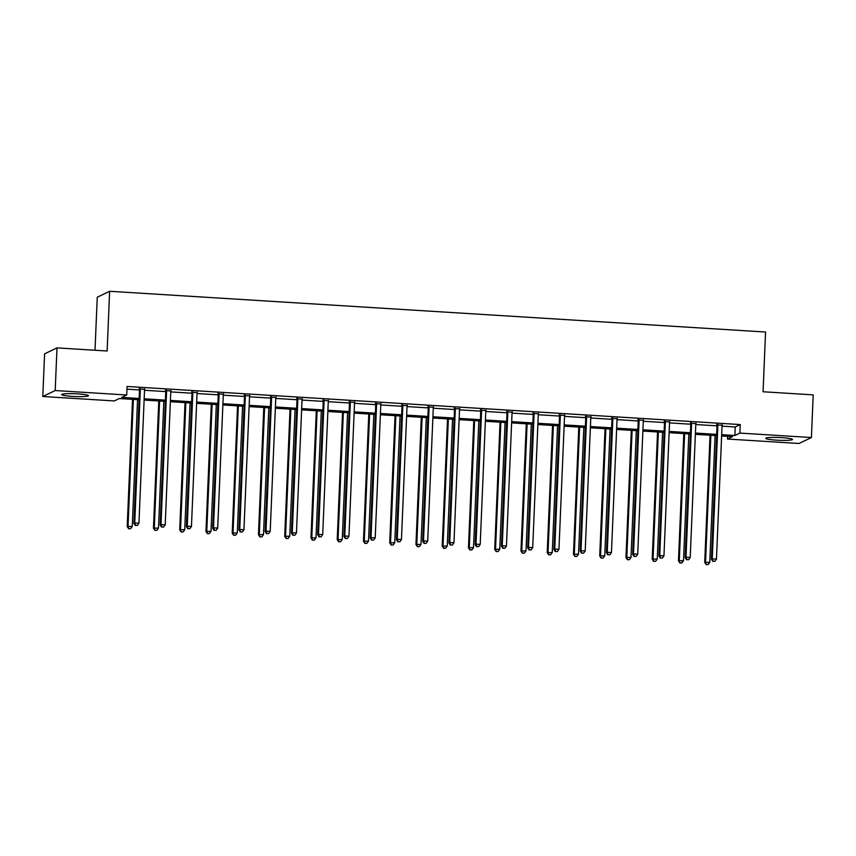 <?xml version="1.0" encoding="UTF-8"?>
<svg xmlns="http://www.w3.org/2000/svg" width="856" height="856" viewBox="0 0 856 856"><rect width="100%" height="100%" fill="white"/><g stroke="black" fill="none" stroke-linecap="round" stroke-linejoin="round"><path stroke-width="1.28" d="M77.693 393.888A13.396 1.391 2.4 0 1 88.468 395.707A13.396 1.391 2.4 0 1 72.471 396.403A13.396 1.391 2.4 0 1 61.696 394.584A13.396 1.391 2.4 0 1 77.693 393.888M781.742 437.641A13.396 1.391 2.4 0 1 792.517 439.449A13.396 1.391 2.4 0 1 776.52 440.145A13.396 1.391 2.4 0 1 765.745 438.325A13.396 1.391 2.4 0 1 781.742 437.641M95.016 350.254L97.242 297.225L109.632 291.275L765.564 332.032L763.06 391.759L813.2 394.873L811.413 437.534L799.012 443.483L727.493 439.042L732.522 436.635L721.619 435.95M727.611 436.325L727.493 439.042M139.089 399.763L119.337 398.532L114.319 400.94L42.8 396.499L55.201 390.55L126.72 395.001L121.691 397.409L139.143 398.489M55.201 390.55L56.988 347.889L44.587 353.838L42.8 396.499M722.036 426.149L735.229 426.973L740.258 424.565L127.073 386.463L126.72 395.001M126.956 389.18L139.496 389.962M144.525 390.272L165.754 391.588M170.772 391.898L192.001 393.225M197.03 393.535L218.248 394.851M223.277 395.162L244.495 396.478M249.524 396.799L270.753 398.115M275.771 398.425L297 399.741M302.029 400.062L323.247 401.378M328.276 401.689L349.505 403.005M354.523 403.315L375.752 404.642M380.781 404.952L401.999 406.268M407.028 406.579L428.257 407.895M433.275 408.216L454.504 409.532M459.533 409.842L480.751 411.158M485.78 411.479L507.009 412.795M512.027 413.106L533.256 414.422M538.285 414.732L559.503 416.059M564.532 416.369L585.75 417.685M590.779 417.995L612.008 419.312M617.026 419.633L638.255 420.949M643.284 421.259L664.502 422.575M669.531 422.896L690.76 424.212M695.778 424.523L717.007 425.839M722.132 425.207L716.825 424.876M695.875 423.57L690.578 423.249M669.627 421.944L664.32 421.612M643.38 420.317L638.073 419.986M617.123 418.68L611.826 418.349M590.875 417.054L585.579 416.722M564.628 415.417L559.321 415.085M538.37 413.79L533.074 413.459M512.123 412.153L506.827 411.832M485.876 410.527L480.569 410.195M459.629 408.901L454.322 408.569M433.371 407.263L428.075 406.932M407.124 405.637L401.817 405.305M380.877 404L375.57 403.668M354.619 402.374L349.323 402.042M328.372 400.736L323.065 400.415M302.125 399.11L296.818 398.778M275.867 397.484L270.571 397.152M249.62 395.846L244.324 395.515M223.373 394.22L218.066 393.888M197.115 392.583L191.819 392.251M170.868 390.957L165.572 390.625M144.621 389.32L139.314 388.999M56.988 347.889L107.128 351.003L109.632 291.275M740.258 424.565L739.894 433.093L811.413 437.534M721.672 434.688L734.865 435.501L739.894 433.093M144.172 398.8L165.39 400.127M170.419 400.437L191.637 401.753M196.666 402.063L217.895 403.39M222.913 403.7L244.142 405.016M249.171 405.327L270.389 406.643M275.418 406.964L296.647 408.28M301.665 408.59L322.894 409.906M327.923 410.217L349.141 411.543M354.17 411.854L375.399 413.17M380.417 413.48L401.646 414.796M406.675 415.117L427.893 416.433M432.922 416.744L454.14 418.06M459.169 418.381L480.398 419.697M485.416 420.007L506.645 421.323M511.674 421.634L532.892 422.96M537.921 423.271L559.15 424.587M564.168 424.897L585.397 426.213M590.426 426.534L611.644 427.85M616.673 428.161L637.902 429.477M642.92 429.798L664.149 431.114M669.178 431.424L690.396 432.74M695.425 433.05L716.654 434.377M716.6 435.64L695.372 434.324M690.343 434.013L669.125 432.687M664.096 432.376L642.867 431.06M637.848 430.75L616.62 429.434M611.591 429.113L590.373 427.797M585.343 427.486L564.115 426.17M559.096 425.86L537.868 424.533M532.839 424.223L511.62 422.907M506.591 422.596L485.373 421.27M480.344 420.959L459.116 419.643M454.097 419.333L432.869 418.017M427.84 417.696L406.621 416.38M401.592 416.07L380.364 414.753M375.345 414.443L354.117 413.116M349.088 412.806L327.869 411.49M322.84 411.18L301.612 409.853M296.593 409.543L275.365 408.226M270.336 407.916L249.117 406.6M244.088 406.279L222.86 404.963M217.841 404.653L196.613 403.337M191.584 403.026L170.365 401.699M165.336 401.389L144.118 400.073M735.229 426.973L734.865 435.501M717.852 425.379L717.007 425.774L711.411 559.225L712.256 558.829L717.852 425.379A1.712 1.68 64.4 0 0 717.756 424.726L717.66 424.469M713.176 561.247L714.856 561.343L713.176 561.247L712.256 558.829L716.461 559.086L722.057 425.635A1.712 1.68 64.4 0 1 722.207 425.004L722.314 424.758M717.007 425.774A1.712 1.68 64.4 0 0 716.911 425.132L716.665 424.416M711.411 559.225L712.834 561.408M714.856 561.343L716.461 559.086M710.041 435.233L704.713 562.446L709.763 562.296L715.07 435.544M710.865 435.287L705.547 562.039L706.136 564.618L708.147 564.564L706.468 564.457M709.763 562.296L708.147 564.564M706.136 564.618L704.713 562.446M691.595 423.741L690.76 424.148L685.164 557.598L685.998 557.192L691.595 423.741A1.712 1.68 64.4 0 0 691.498 423.099L691.413 422.843M686.919 559.61L688.609 559.717L686.919 559.61L685.998 557.192L690.214 557.459L695.8 424.009A1.712 1.68 64.4 0 1 695.949 423.378L696.056 423.132M690.76 424.148A1.712 1.68 64.4 0 0 690.664 423.506L690.418 422.778M685.164 557.598L686.587 559.77M688.609 559.717L690.214 557.459M665.347 422.115L664.513 422.511L658.917 555.961L659.751 555.565L665.347 422.115A1.712 1.68 64.4 0 0 665.251 421.473L665.166 421.216M660.672 557.984L662.351 558.08L660.672 557.984L659.751 555.565L663.956 555.822L669.553 422.372A1.712 1.68 64.4 0 1 669.702 421.74L669.809 421.505M664.513 422.511A1.712 1.68 64.4 0 0 664.417 421.869L664.16 421.152M658.917 555.961L660.34 558.144M662.351 558.08L663.956 555.822M683.794 433.607L678.466 560.808L683.505 560.669L688.823 433.917M684.618 433.65L679.3 560.413L679.889 562.991L681.9 562.927L680.22 562.831M683.505 560.669L681.9 562.927M679.889 562.991L678.466 560.808M657.547 431.97L652.208 559.182L657.258 559.043L662.565 432.28M658.36 432.023L653.053 558.775L653.631 561.354L655.653 561.301L653.973 561.194M657.258 559.043L655.653 561.301M653.631 561.354L652.208 559.182M639.1 420.478L638.255 420.885L632.67 554.335L633.504 553.928L639.1 420.478A1.712 1.68 64.4 0 0 639.004 419.836L638.908 419.579M634.424 556.347L636.104 556.453L634.424 556.347L633.504 553.928L637.709 554.196L643.305 420.745A1.712 1.68 64.4 0 1 643.455 420.114L643.562 419.868M638.255 420.885A1.712 1.68 64.4 0 0 638.159 420.243L637.913 419.515M632.67 554.335L634.082 556.507M636.104 556.453L637.709 554.196M612.843 418.851L612.008 419.258L606.412 552.698L607.257 552.302L612.843 418.851A1.712 1.68 64.4 0 0 612.746 418.21L612.661 417.953M608.167 554.72L609.857 554.827L608.167 554.72L607.257 552.302L611.462 552.559L617.048 419.108A1.712 1.68 64.4 0 1 617.197 418.488L617.315 418.242M612.008 419.258A1.712 1.68 64.4 0 0 611.912 418.605L611.666 417.889M606.412 552.698L607.835 554.881M609.857 554.827L611.462 552.559M586.595 417.225L585.761 417.621L580.165 551.071L580.999 550.665L586.595 417.225A1.712 1.68 64.4 0 0 586.499 416.572L586.413 416.316M581.92 553.083L583.599 553.19L581.92 553.083L580.999 550.665L585.204 550.932L590.801 417.482A1.712 1.68 64.4 0 1 590.95 416.851L591.057 416.605M585.761 417.621A1.712 1.68 64.4 0 0 585.665 416.979L585.408 416.262M580.165 551.071L581.588 553.244M583.599 553.19L585.204 550.932M631.289 430.343L625.961 557.545L631.011 557.406L636.318 430.654M632.113 430.397L626.795 557.149L627.384 559.728L629.406 559.663L627.716 559.567M631.011 557.406L629.406 559.663M627.384 559.728L625.961 557.545M605.042 428.706L599.714 555.918L604.753 555.779L610.071 429.027M605.866 428.76L600.548 555.512L601.137 558.091L603.148 558.037L601.468 557.93M604.753 555.779L603.148 558.037M601.137 558.091L599.714 555.918M578.795 427.08L573.467 554.281L578.506 554.142L583.824 427.39M579.608 427.133L574.301 553.885L574.879 556.464L576.901 556.411L575.221 556.304M578.506 554.142L576.901 556.411M574.879 556.464L573.467 554.281M560.348 415.588L559.503 415.995L553.918 549.445L554.752 549.038L560.348 415.588A1.712 1.68 64.4 0 0 560.252 414.946L560.166 414.689M555.672 551.457L557.352 551.564L555.672 551.457L554.752 549.038L558.957 549.295L564.553 415.856A1.712 1.68 64.4 0 1 564.703 415.224L564.81 414.978M559.503 415.995A1.712 1.68 64.4 0 0 559.417 415.342L559.161 414.625M553.918 549.445L555.33 551.617M557.352 551.564L558.957 549.295M552.548 425.453L547.209 552.655L552.259 552.516L557.566 425.764M553.361 425.496L548.054 552.259L548.632 554.827L550.654 554.774L548.963 554.667M552.259 552.516L550.654 554.774M548.632 554.827L547.209 552.655M534.091 413.962L533.256 414.358L527.66 547.808L528.505 547.412L534.091 413.962A1.712 1.68 64.4 0 0 534.005 413.309L533.909 413.063M529.415 549.83L531.105 549.927L529.415 549.83L528.505 547.412L532.71 547.669L538.306 414.218A1.712 1.68 64.4 0 1 538.445 413.587L538.563 413.341M533.256 414.358A1.712 1.68 64.4 0 0 533.16 413.716L532.913 412.999M527.66 547.808L529.083 549.991M531.105 549.927L532.71 547.669M526.29 423.816L520.962 551.029L526.001 550.89L531.319 424.127M527.114 423.87L521.796 550.622L522.385 553.201L524.396 553.147L522.716 553.04M526.001 550.89L524.396 553.147M522.385 553.201L520.962 551.029M507.843 412.325L507.009 412.731L501.413 546.182L502.247 545.775L507.843 412.325A1.712 1.68 64.4 0 0 507.747 411.683L507.661 411.426M503.168 548.193L504.847 548.3L503.168 548.193L502.247 545.775L506.463 546.042L512.048 412.592A1.712 1.68 64.4 0 1 512.198 411.961L512.305 411.715M507.009 412.731A1.712 1.68 64.4 0 0 506.913 412.089L506.666 411.362M501.413 546.182L502.836 548.354M504.847 548.3L506.463 546.042M500.043 422.19L494.715 549.392L499.754 549.252L505.072 422.5M500.856 422.233L495.549 548.996L496.127 551.574L498.149 551.51L496.469 551.414M499.754 549.252L498.149 551.51M496.127 551.574L494.715 549.392M481.596 410.698L480.751 411.094L475.166 544.544L476 544.149L481.596 410.698A1.712 1.68 64.4 0 0 481.5 410.056L481.414 409.799M476.92 546.567L478.6 546.663L476.92 546.567L476 544.149L480.205 544.405L485.801 410.955A1.712 1.68 64.4 0 1 485.951 410.324L486.058 410.088M480.751 411.094A1.712 1.68 64.4 0 0 480.665 410.452L480.409 409.735M475.166 544.544L476.578 546.727M478.6 546.663L480.205 544.405M473.796 420.553L468.457 547.765L473.507 547.626L478.814 420.863M474.609 420.606L469.302 547.359L469.88 549.937L471.902 549.884L470.212 549.777M473.507 547.626L471.902 549.884M469.88 549.937L468.457 547.765M455.339 409.061L454.504 409.468L448.908 542.918L449.753 542.511L455.339 409.061A1.712 1.68 64.4 0 0 455.253 408.419L455.157 408.162M450.673 544.93L452.353 545.037L450.673 544.93L449.753 542.511L453.958 542.779L459.554 409.329A1.712 1.68 64.4 0 1 459.693 408.697L459.811 408.451M454.504 409.468A1.712 1.68 64.4 0 0 454.408 408.826L454.161 408.098M448.908 542.918L450.331 545.09M452.353 545.037L453.958 542.779M447.538 418.926L442.21 546.128L447.249 545.989L452.567 419.237M448.362 418.98L443.044 545.732L443.633 548.311L445.644 548.247L443.964 548.15M447.249 545.989L445.644 548.247M443.633 548.311L442.21 546.128M429.091 407.435L428.257 407.841L422.661 541.281L423.495 540.885L429.091 407.435A1.712 1.68 64.4 0 0 428.995 406.793L428.91 406.536M424.416 543.303L426.095 543.41L424.416 543.303L423.495 540.885L427.711 541.142L433.297 407.691A1.712 1.68 64.4 0 1 433.446 407.071L433.553 406.825M428.257 407.841A1.712 1.68 64.4 0 0 428.161 407.189L427.914 406.472M422.661 541.281L424.084 543.464M426.095 543.41L427.711 541.142M421.291 417.289L415.963 544.502L421.002 544.363L426.32 417.61M422.115 417.343L416.797 544.095L417.375 546.674L419.397 546.62L417.717 546.513M421.002 544.363L419.397 546.62M417.375 546.674L415.963 544.502M402.844 405.808L402.01 406.204L396.414 539.655L397.248 539.248L402.844 405.808A1.712 1.68 64.4 0 0 402.748 405.156L402.662 404.899M398.168 541.666L399.848 541.773L398.168 541.666L397.248 539.248L401.453 539.515L407.049 406.065A1.712 1.68 64.4 0 1 407.199 405.434L407.306 405.188M402.01 406.204A1.712 1.68 64.4 0 0 401.913 405.562L401.657 404.845M396.414 539.655L397.837 541.827M399.848 541.773L401.453 539.515M395.044 415.663L389.705 542.865L394.755 542.725L400.062 415.973M395.857 415.716L390.55 542.469L391.128 545.047L393.15 544.994L391.46 544.887M394.755 542.725L393.15 544.994M391.128 545.047L389.705 542.865M376.597 404.171L375.752 404.578L370.166 538.028L371.001 537.621L376.597 404.171A1.712 1.68 64.4 0 0 376.501 403.529L376.405 403.272M371.921 540.04L373.601 540.147L371.921 540.04L371.001 537.621L375.206 537.878L380.802 404.439A1.712 1.68 64.4 0 1 380.952 403.807L381.059 403.561M375.752 404.578A1.712 1.68 64.4 0 0 375.656 403.925L375.41 403.208M370.166 538.028L371.579 540.2M373.601 540.147L375.206 537.878M368.786 414.036L363.458 541.238L368.508 541.099L373.815 414.347M369.61 414.079L364.292 540.842L364.881 543.41L366.892 543.357L365.212 543.25M368.508 541.099L366.892 543.357M364.881 543.41L363.458 541.238M350.339 402.545L349.505 402.941L343.909 536.391L344.754 535.995L350.339 402.545A1.712 1.68 64.4 0 0 350.243 401.892L350.158 401.646M345.664 538.413L347.354 538.51L345.664 538.413L344.754 535.995L348.959 536.252L354.545 402.802A1.712 1.68 64.4 0 1 354.694 402.17L354.812 401.924M349.505 402.941A1.712 1.68 64.4 0 0 349.409 402.299L349.162 401.582M343.909 536.391L345.332 538.574M347.354 538.51L348.959 536.252M342.539 412.399L337.21 539.612L342.25 539.473L347.568 412.71M343.363 412.453L338.045 539.205L338.634 541.784L340.645 541.73L338.965 541.623M342.25 539.473L340.645 541.73M338.634 541.784L337.21 539.612M324.092 400.908L323.258 401.314L317.662 534.765L318.496 534.358L324.092 400.908A1.712 1.68 64.4 0 0 323.996 400.266L323.91 400.009M319.416 536.776L321.096 536.883L319.416 536.776L318.496 534.358L322.701 534.625L328.297 401.175A1.712 1.68 64.4 0 1 328.447 400.544L328.554 400.298M323.258 401.314A1.712 1.68 64.4 0 0 323.161 400.672L322.905 399.945M317.662 534.765L319.085 536.937M321.096 536.883L322.701 534.625M316.292 410.773L310.963 537.975L316.003 537.836L321.31 411.083M317.105 410.816L311.798 537.579L312.376 540.157L314.398 540.093L312.718 539.997M316.003 537.836L314.398 540.093M312.376 540.157L310.963 537.975M297.845 399.281L297 399.677L291.415 533.128L292.249 532.732L297.845 399.281A1.712 1.68 64.4 0 0 297.749 398.639L297.653 398.382M293.169 535.15L294.849 535.246L293.169 535.15L292.249 532.732L296.454 532.988L302.05 399.538A1.712 1.68 64.4 0 1 302.2 398.907L302.307 398.671M297 399.677A1.712 1.68 64.4 0 0 296.904 399.035L296.658 398.318M291.415 533.128L292.827 535.31M294.849 535.246L296.454 532.988M290.034 409.136L284.706 536.348L289.756 536.209L295.063 409.446M290.858 409.189L285.551 535.942L286.129 538.52L288.151 538.467L286.46 538.36M289.756 536.209L288.151 538.467M286.129 538.52L284.706 536.348M271.587 397.644L270.753 398.051L265.157 531.501L266.002 531.095L271.587 397.644A1.712 1.68 64.4 0 0 271.491 397.002L271.406 396.745M266.911 533.513L268.602 533.62L266.911 533.513L266.002 531.095L270.207 531.362L275.793 397.912A1.712 1.68 64.4 0 1 275.942 397.28L276.06 397.034M270.753 398.051A1.712 1.68 64.4 0 0 270.656 397.409L270.41 396.681M265.157 531.501L266.58 533.673M268.602 533.62L270.207 531.362M263.787 407.51L258.459 534.711L263.498 534.572L268.816 407.82M264.611 407.563L259.293 534.315L259.882 536.894L261.893 536.83L260.213 536.733M263.498 534.572L261.893 536.83M259.882 536.894L258.459 534.711M245.34 396.018L244.506 396.424L238.91 529.864L239.744 529.468L245.34 396.018A1.712 1.68 64.4 0 0 245.244 395.376L245.158 395.119M240.664 531.886L242.344 531.993L240.664 531.886L239.744 529.468L243.949 529.725L249.545 396.275A1.712 1.68 64.4 0 1 249.695 395.654L249.802 395.408M244.506 396.424A1.712 1.68 64.4 0 0 244.409 395.772L244.163 395.055M238.91 529.864L240.333 532.047M242.344 531.993L243.949 529.725M237.54 405.872L232.211 533.085L237.251 532.946L242.569 406.193M238.353 405.926L233.046 532.678L233.624 535.257L235.646 535.203L233.966 535.096M237.251 532.946L235.646 535.203M233.624 535.257L232.211 533.085M219.093 394.391L218.248 394.787L212.663 528.238L213.497 527.831L219.093 394.391A1.712 1.68 64.4 0 0 218.997 393.739L218.911 393.482M214.417 530.249L216.097 530.356L214.417 530.249L213.497 527.831L217.702 528.099L223.298 394.648A1.712 1.68 64.4 0 1 223.448 394.017L223.555 393.771M218.248 394.787A1.712 1.68 64.4 0 0 218.162 394.145L217.906 393.428M212.663 528.238L214.075 530.41M216.097 530.356L217.702 528.099M211.293 404.246L205.954 531.458L211.004 531.309L216.311 404.556M212.106 404.3L206.799 531.052L207.377 533.63L209.399 533.577L207.708 533.47M211.004 531.309L209.399 533.577M207.377 533.63L205.954 531.458M192.835 392.754L192.001 393.161L186.405 526.611L187.25 526.205L192.835 392.754A1.712 1.68 64.4 0 0 192.75 392.112L192.654 391.855M188.16 528.623L189.85 528.73L188.16 528.623L187.25 526.205L191.455 526.461L197.051 393.022A1.712 1.68 64.4 0 1 197.19 392.39L197.308 392.144M192.001 393.161A1.712 1.68 64.4 0 0 191.905 392.508L191.658 391.791M186.405 526.611L187.828 528.783M189.85 528.73L191.455 526.461M185.035 402.62L179.707 529.821L184.746 529.682L190.064 402.93M185.859 402.662L180.541 529.425L181.13 531.993L183.141 531.94L181.461 531.833M184.746 529.682L183.141 531.94M181.13 531.993L179.707 529.821M166.588 391.128L165.754 391.524L160.158 524.974L160.992 524.578L166.588 391.128A1.712 1.68 64.4 0 0 166.492 390.475L166.406 390.229M161.912 526.996L163.592 527.093L161.912 526.996L160.992 524.578L165.208 524.835L170.793 391.385A1.712 1.68 64.4 0 1 170.943 390.753L171.05 390.518M165.754 391.524A1.712 1.68 64.4 0 0 165.657 390.882L165.411 390.165M160.158 524.974L161.581 527.157M163.592 527.093L165.208 524.835M158.788 400.983L153.459 528.195L158.499 528.056L163.817 401.293M159.601 401.036L154.294 527.788L154.872 530.367L156.894 530.313L155.214 530.206M158.499 528.056L156.894 530.313M154.872 530.367L153.459 528.195M140.341 389.491L139.507 389.897L133.911 523.348L134.745 522.941L140.341 389.491A1.712 1.68 64.4 0 0 140.245 388.849L140.159 388.592M135.665 525.359L137.345 525.466L135.665 525.359L134.745 522.941L138.95 523.209L144.546 389.758A1.712 1.68 64.4 0 1 144.696 389.127L144.803 388.881M139.507 389.897A1.712 1.68 64.4 0 0 139.41 389.255L139.154 388.528M133.911 523.348L135.334 525.52M137.345 525.466L138.95 523.209M132.541 399.356L127.202 526.558L132.252 526.419L137.559 399.666M133.354 399.399L128.047 526.162L128.625 528.74L130.647 528.676L128.956 528.58M132.252 526.419L130.647 528.676M128.625 528.74L127.202 526.558M717.756 424.726L716.911 425.132M691.498 423.099L690.664 423.506M665.251 421.473L664.417 421.869M639.004 419.836L638.159 420.243M612.746 418.21L611.912 418.605M586.499 416.572L585.665 416.979M560.252 414.946L559.417 415.342M534.005 413.309L533.16 413.716M507.747 411.683L506.913 412.089M481.5 410.056L480.665 410.452M455.253 408.419L454.408 408.826M428.995 406.793L428.161 407.189M402.748 405.156L401.913 405.562M376.501 403.529L375.656 403.925M350.243 401.892L349.409 402.299M323.996 400.266L323.161 400.672M297.749 398.639L296.904 399.035M271.491 397.002L270.656 397.409M245.244 395.376L244.409 395.772M218.997 393.739L218.162 394.145M192.75 392.112L191.905 392.508M166.492 390.475L165.657 390.882M140.245 388.849L139.41 389.255"/></g></svg>
